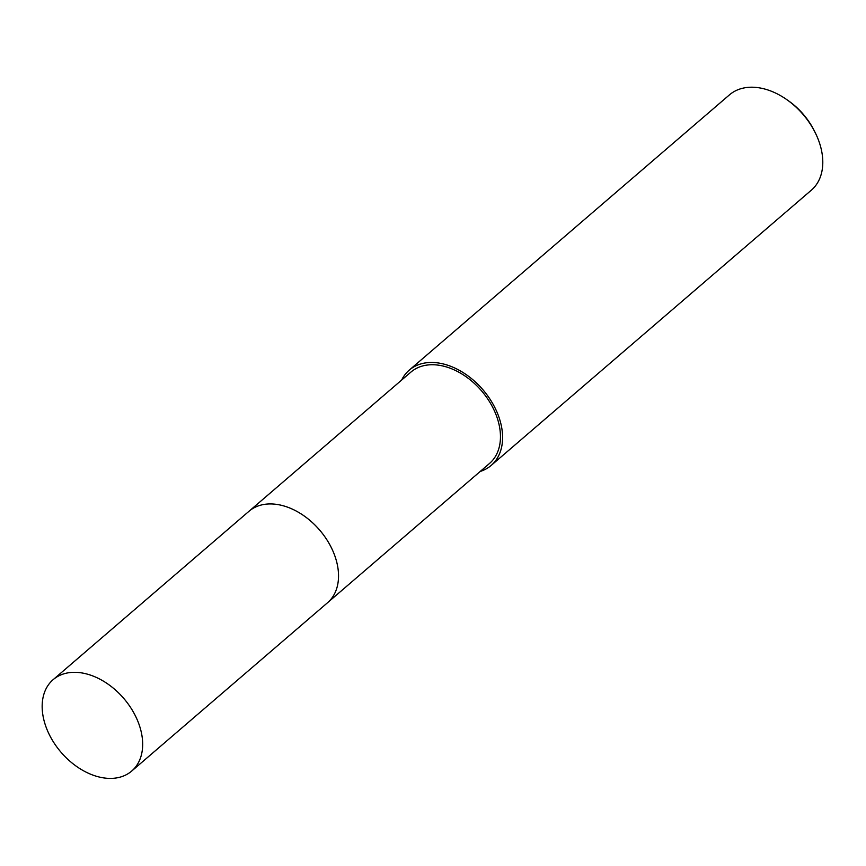 <?xml version="1.0" encoding="UTF-8"?>
<svg xmlns="http://www.w3.org/2000/svg" width="866" height="866" viewBox="0 0 866 866"><rect width="100%" height="100%" fill="white"/><g stroke="black" fill="none" stroke-linecap="round" stroke-linejoin="round"><path stroke-width="1.3" d="M328.138 602.195L489.485 463.483A60.263 41.33 -130.7 0 0 492.462 406.868A60.263 41.33 -130.7 0 0 437.947 365.106A60.263 41.33 -130.7 0 0 410.917 372.088L249.57 510.788M480.24 471.44A62.839 43.094 -130.7 0 0 491.163 465.432L811.355 190.174A62.839 43.094 -130.7 0 0 814.895 132A62.839 43.094 -130.7 0 0 787.475 100.11A62.839 43.094 -130.7 0 0 757.609 87.596A62.839 43.094 -130.7 0 0 729.432 94.881L409.239 370.139A62.839 43.094 -130.7 0 0 401.662 380.033M491.163 465.432A62.839 43.094 -130.7 0 0 494.259 406.403A62.839 43.094 -130.7 0 0 437.417 362.854A62.839 43.094 -130.7 0 0 409.239 370.139M814.895 132L813.91 130.062A56.55 38.786 -130.7 0 0 789.24 101.365L787.475 100.11M338.292 580.675A60.274 41.33 -130.7 0 0 276.016 504.304M141.158 731.629A60.263 41.33 -130.7 0 0 103.065 680.936A60.263 41.33 -130.7 0 0 53.129 679.669A60.263 41.33 -130.7 0 0 43.679 719.105A60.263 41.33 -130.7 0 0 81.772 769.787A60.263 41.33 -130.7 0 0 131.697 771.065A60.263 41.33 -130.7 0 0 141.158 731.629M131.697 771.065L327.565 602.704A60.274 41.341 -130.7 0 0 337.015 563.257A60.274 41.341 -130.7 0 0 298.922 512.553A60.274 41.341 -130.7 0 0 248.975 511.286L53.129 679.669"/></g></svg>
